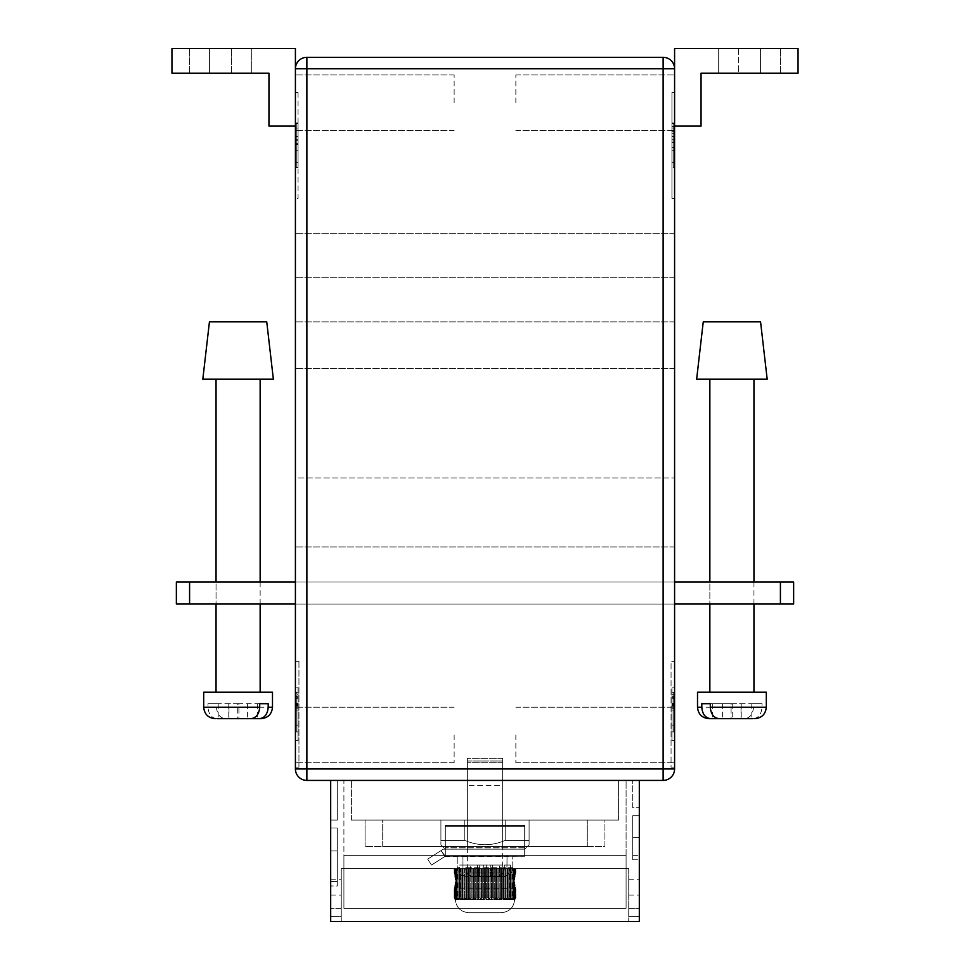 <?xml version="1.0" encoding="UTF-8"?>
<svg xmlns="http://www.w3.org/2000/svg" width="970" height="970" viewBox="0 0 970 970"><rect width="100%" height="100%" fill="white"/><g stroke="black" fill="none" stroke-linecap="round" stroke-linejoin="round"><path stroke-width="0.73" stroke-dasharray="4.85 3.64" d="M499.441 785.7L467.358 785.7L499.441 785.7M470.559 849.186L502.642 849.186L470.559 849.186M510.378 865.058L504.303 865.058L504.303 867.713C503.83 873.121 501.357 876.068 496.882 876.528L467.055 876.528C462.581 876.068 460.107 873.133 459.622 867.713L459.622 865.058L477.628 865.058L470.547 865.058L470.547 876.528L486.297 876.528L486.297 865.058L479.216 865.058L479.216 876.528L496.882 876.528L466.036 876.528L477.628 876.528L477.628 865.058L470.547 865.058L479.216 865.058L479.216 876.528L470.547 876.528L477.628 876.528L477.628 865.058L459.622 865.058L483.703 865.058L483.703 876.528L483.703 865.058L490.784 865.058L490.784 876.528L473.117 876.528L502.945 876.528C507.419 876.068 509.893 873.133 510.378 867.713L465.697 867.713L465.697 865.058L499.453 865.058L499.453 876.528L492.372 876.528L492.372 865.058L510.378 865.058L510.378 867.713L512.778 867.713L465.697 867.713C466.17 873.121 468.643 876.068 473.117 876.528L502.945 876.528C507.419 876.068 509.893 873.133 510.378 867.713L510.378 865.058L504.303 865.058L504.303 867.713C503.83 873.121 501.357 876.068 496.882 876.528L486.297 876.528L486.297 865.058L504.303 865.058L470.547 865.058L470.547 876.528L477.628 876.528L467.055 876.528C462.581 876.068 460.107 873.133 459.622 867.713L459.622 865.058L465.697 865.058L465.697 867.713C466.17 873.121 468.643 876.068 473.117 876.528L502.945 876.528L492.372 876.528L492.372 865.058L510.378 865.058M507.759 856.243L457.222 856.243L507.759 856.243M524.685 856.243L445.315 856.243L445.315 825.385L445.315 856.243L445.315 847.744L445.315 849.186L440.913 844.785L440.913 840.372L464.8 840.372C478.295 846.167 491.766 846.167 505.2 840.372L529.087 840.372L529.087 844.785L529.087 840.372L505.2 840.372C491.766 846.167 478.295 846.167 464.8 840.372L440.913 840.372L464.8 840.372C478.295 846.167 491.766 846.167 505.2 840.372L505.2 820.087L529.087 820.087L529.087 844.785L529.087 820.087L505.2 820.087L505.2 840.372C491.766 846.167 478.295 846.167 464.8 840.372L440.913 840.372L440.913 844.785L440.913 840.372L440.913 844.785L445.315 849.186L524.685 849.186L443.254 849.186L445.315 849.186L445.315 856.243L445.315 849.186L524.685 849.186L524.685 847.744L524.685 849.186L443.254 849.186L427.685 859.117L441.071 850.581L445.315 856.243L445.315 825.385L445.315 856.243L445.315 849.186L443.254 849.186L427.685 859.117L431.468 865.058L427.685 859.117L441.071 850.581L444.854 856.534L524.685 856.243L524.685 849.017L524.685 856.243L445.315 856.243L524.685 856.243L524.685 826.646L445.315 826.646L524.685 826.646L524.685 825.385L445.315 825.385L524.685 825.385L524.685 856.243M431.468 865.058L444.854 856.534L431.468 865.058L427.685 859.117L431.468 865.058L444.854 856.534L441.071 850.581L443.254 849.186L441.071 850.581L445.315 856.243L431.468 865.058M499.453 865.058L492.372 865.058L499.453 865.058L499.453 876.528L490.784 876.528L490.784 865.058L499.453 865.058M524.685 825.385L445.315 825.385L524.685 825.385L524.685 849.186L524.685 825.385M524.685 826.646L445.315 826.646L524.685 826.646L524.685 849.017L524.685 826.646M455.027 877.995L455.5 875.073L454.154 873.048L455.136 873.473L454.348 873.885L455.5 875.073L454.797 876.189L456.033 880.942L455.027 877.995L454.797 868.587L456.094 868.587L455.027 868.587L455.027 877.995M513.967 880.942L515.203 876.189L514.5 875.073L515.652 873.885L514.864 873.473L515.846 873.048L514.864 873.473L515.652 873.885L514.5 875.073L515.203 876.189L513.967 880.942L514.973 883.888L515.203 897.929L513.906 899.457L455.342 899.457C456.191 907.568 460.689 911.982 468.837 912.685C460.689 911.982 456.191 907.568 455.342 899.457L514.5 899.457L514.512 897.929L513.069 899.457L513.579 897.929L512.014 899.457L512.415 897.929L510.741 899.457L511.032 897.929L509.25 899.457L509.444 897.929L507.577 899.457L507.662 897.929L505.722 899.457L505.697 897.929L503.697 899.457L503.551 897.929L501.514 899.457L501.272 897.929L499.211 899.457L498.859 897.929L496.786 899.457L496.325 897.929L494.263 899.457L493.706 897.929L491.669 899.457L491.014 897.929L490.008 897.929L489.025 899.457L488.274 897.929L487.255 897.929L486.346 899.457L485.521 897.929L484.479 897.929L483.654 899.457L482.745 897.929L481.726 897.929L480.974 899.457L479.992 897.929L478.986 897.929L478.331 899.457L477.288 897.929L476.294 897.929L475.736 899.457L474.645 897.929L473.675 897.929L473.214 899.457L472.075 897.929L471.141 897.929L470.789 899.457L469.613 897.929L468.728 897.929L468.486 899.457L467.273 897.929L466.449 897.929L466.303 899.457L465.079 897.929L464.303 897.929L464.278 899.457L463.054 897.929L462.338 897.929L462.423 899.457L461.199 897.929L460.556 897.929L460.75 899.457L459.525 897.929L459.259 899.457L458.07 897.929L457.986 899.457L456.821 897.929L456.931 899.457L454.797 897.929L456.094 899.457L455.488 897.929L456.931 899.457L456.421 897.929L457.986 899.457L457.585 897.929L459.259 899.457L458.968 897.929L460.75 899.457L460.556 897.929L462.423 899.457L462.338 897.929L464.278 899.457L464.303 897.929L466.303 899.457L466.449 897.929L468.486 899.457L468.728 897.929L470.789 899.457L471.141 897.929L473.214 899.457L473.675 897.929L475.736 899.457L476.294 897.929L478.331 899.457L478.986 897.929L479.992 897.929L480.974 899.457L481.726 897.929L482.745 897.929L483.654 899.457L484.479 897.929L485.521 897.929L486.346 899.457L487.255 897.929L488.274 897.929L489.025 899.457L490.008 897.929L491.014 897.929L491.669 899.457L492.712 897.929L493.706 897.929L494.263 899.457L495.355 897.929L496.325 897.929L496.786 899.457L497.925 897.929L498.859 897.929L499.211 899.457L500.387 897.929L501.272 897.929L501.514 899.457L502.727 897.929L503.551 897.929L503.697 899.457L504.921 897.929L505.697 897.929L505.722 899.457L506.946 897.929L507.662 897.929L507.577 899.457L508.801 897.929L509.444 897.929L509.25 899.457L510.475 897.929L510.741 899.457L511.93 897.929L512.014 899.457L513.178 897.929L513.069 899.457L514.512 897.929L513.906 899.457L514.973 897.929L514.973 883.888L514.658 899.457C513.809 907.568 509.311 911.982 501.163 912.685L468.837 912.685L501.163 912.685C509.311 911.982 513.809 907.568 514.658 899.457L515.652 897.929L514.5 899.457L515.203 897.929L515.203 885.683L513.967 880.942M502.642 762.772L467.358 762.772L502.642 762.772L502.642 868.587L467.358 868.587L502.642 868.587M467.358 762.772L467.358 868.587M639.315 887.113L639.315 879.172L639.315 887.113M628.742 887.113L628.742 879.172L628.742 887.113M341.258 887.113L341.258 879.172L341.258 887.113M330.685 887.113L330.685 879.172L330.685 887.113M330.685 850.957L330.685 885.998L330.685 828.028L330.685 885.998L330.685 828.028L330.685 885.998L330.685 850.957L337.293 850.957L337.293 885.998L330.685 885.998L337.293 885.998L337.293 881.56L330.685 881.56L337.293 881.56L337.293 850.957L337.293 881.56L330.685 881.56L337.293 881.56L337.293 828.028L330.685 828.028L337.293 828.028L330.685 828.028L337.293 828.028L330.685 828.028L337.293 828.028L330.685 828.028L337.293 828.028L337.293 885.998L337.293 850.957L337.293 885.998L330.685 885.998L337.293 885.998L337.293 828.028L337.293 850.957L330.685 850.957M330.685 820.087L330.685 921.5L330.685 908.272L330.685 921.5L639.315 921.5L639.315 780.413L330.685 780.413L330.685 820.087L330.685 780.413L330.685 820.087L330.685 780.413L330.685 820.087L330.685 780.413L330.685 820.087L337.293 820.087L330.685 820.087L337.293 820.087L337.293 780.413L330.685 780.413L337.293 780.413L330.685 780.413L337.293 780.413L330.685 780.413L337.293 780.413L330.685 780.413L337.293 780.413L337.293 820.087L330.685 820.087L337.293 820.087L337.293 780.413L337.293 820.087L330.685 820.087L337.293 820.087L337.293 780.413L337.293 820.087L330.685 820.087M626.087 780.413L343.913 780.413L343.913 908.272L343.913 780.413L626.087 780.413L626.087 908.272L343.913 908.272L343.913 855.358L343.913 908.272L626.087 908.272L626.087 780.413M639.315 780.413L639.315 807.743L639.315 780.413L639.315 807.743L639.315 780.413L639.315 807.743L639.315 780.413L639.315 807.743L639.315 780.413L632.707 780.413L639.315 780.413L632.707 780.413L639.315 780.413L632.707 780.413L639.315 780.413L632.707 780.413L632.707 807.743L639.315 807.743L632.707 807.743L632.707 780.413L632.707 807.743L639.315 807.743L632.707 807.743L632.707 780.413L632.707 807.743L639.315 807.743L632.707 807.743L632.707 780.413L632.707 807.743L639.315 807.743L632.707 807.743L632.707 780.413L639.315 780.413L330.685 780.413M639.315 837.728L639.315 859.772L639.315 815.685L639.315 859.772L639.315 815.685L639.315 837.728L632.707 837.728L632.707 859.772L632.707 815.685L639.315 815.685L632.707 815.685L639.315 815.685L632.707 815.685L639.315 815.685L632.707 815.685L639.315 815.685L632.707 815.685L632.707 859.772L632.707 815.685L632.707 837.728L639.315 837.728M628.742 868.587L341.258 868.587L341.258 921.5L341.258 868.587L628.742 868.587L628.742 921.5L628.742 868.587M505.697 868.587L507.043 868.587L504.921 868.587L505.697 868.587L505.697 897.929L505.697 868.587M507.662 868.587L509.444 868.587L507.577 868.587L507.662 897.929L507.662 868.587M509.444 868.587L511.032 868.587L509.25 868.587L509.444 897.929L509.444 868.587M511.032 868.587L512.415 868.587L510.741 868.587L511.032 897.929L511.032 868.587M512.415 868.587L513.579 868.587L512.014 868.587L512.415 897.929L512.415 868.587M513.579 868.587L514.512 868.587L513.069 868.587L513.579 897.929L513.579 868.587M514.512 868.587L515.652 868.587L514.5 868.587L515.203 868.587L514.5 868.587L514.512 897.929L514.512 868.587M515.652 868.587L514.864 868.587L515.846 868.587L514.864 868.587L515.652 868.587L515.652 873.885L515.652 868.587M515.846 868.587L514.985 868.587L515.846 868.587L515.846 873.048L515.846 868.587M504.921 868.587L502.727 868.587L504.921 868.587L504.921 897.929L504.921 868.587M502.727 868.587L500.387 868.587L502.727 868.587L502.727 897.929L502.727 868.587M500.387 868.587L497.925 868.587L500.387 868.587L500.387 897.929L500.387 868.587M497.925 868.587L495.355 868.587L497.925 868.587L497.925 897.929L497.925 868.587M495.355 868.587L492.712 868.587L495.355 868.587L495.355 897.929L495.355 868.587M492.712 868.587L490.008 868.587L492.712 868.587L492.712 897.929L492.712 868.587M490.008 868.587L487.255 868.587L490.008 868.587L490.008 897.929L490.008 868.587M487.255 868.587L484.479 868.587L487.255 868.587L487.255 897.929L487.255 868.587M484.479 868.587L481.726 868.587L484.479 868.587L484.479 897.929L484.479 868.587M481.726 868.587L478.986 868.587L481.726 868.587L481.726 897.929L481.726 868.587M478.986 868.587L476.294 868.587L478.986 868.587L478.986 897.929L478.986 868.587M476.294 868.587L473.675 868.587L476.294 868.587L476.294 897.929L476.294 868.587M473.675 868.587L471.141 868.587L473.675 868.587L473.675 897.929L473.675 868.587M471.141 868.587L468.728 868.587L471.141 868.587L471.141 897.929L471.141 868.587M468.728 868.587L466.449 868.587L468.728 868.587L468.728 897.929L468.728 868.587M466.449 868.587L464.303 868.587L466.449 868.587L466.449 897.929L466.449 868.587M464.303 868.587L462.957 868.587L464.303 868.587L464.303 897.929L464.303 868.587M462.338 868.587L460.556 868.587L462.423 868.587L462.338 897.929L462.338 868.587M460.556 868.587L458.968 868.587L460.75 868.587L460.556 897.929L460.556 868.587M458.968 868.587L457.585 868.587L459.259 868.587L458.968 897.929L458.968 868.587M457.585 868.587L456.421 868.587L457.986 868.587L457.585 897.929L457.585 868.587M456.421 868.587L455.488 868.587L456.931 868.587L456.421 897.929L456.421 868.587M455.488 868.587L454.348 868.587L455.5 868.587L454.797 868.587L455.5 868.587L455.488 897.929L455.488 868.587M454.348 868.587L455.136 868.587L454.154 868.587L455.136 868.587L454.348 868.587L454.348 873.885L454.348 868.587M454.154 868.587L455.015 868.587L454.154 868.587L454.154 873.048L454.154 868.587M628.742 921.5L330.685 921.5L341.258 921.5L341.258 908.272L330.685 908.272L341.258 908.272L341.258 916.395L330.685 916.395L341.258 916.395L341.258 921.5L628.742 921.5L628.742 908.272L639.315 908.272L628.742 908.272L628.742 916.395L639.315 916.395L628.742 916.395L628.742 921.5L639.315 921.5L628.742 921.5M626.087 908.272L343.913 908.272L626.087 908.272L626.087 855.358L343.913 855.358L626.087 855.358L626.087 908.272M462.957 855.358L507.043 855.358L462.957 855.358L462.957 868.587L462.957 855.358M507.043 855.358L506.946 868.587L507.043 855.358M464.291 868.587L505.709 868.587L463.054 868.587L464.278 868.587L464.278 899.457L464.278 868.587M505.709 868.587L506.946 868.587L505.709 868.587L505.722 899.457L505.722 868.587M515.506 887.368L515.652 897.929L514.864 899.457L515.846 897.929L514.864 899.457L515.652 897.929L515.652 887.999L514.5 886.798L514.5 899.457L514.5 886.798L515.203 885.683L514.5 886.798L515.506 887.368M454.797 885.683L454.797 897.929L455.5 899.457L454.348 897.929L455.5 899.457L454.797 897.929L455.027 883.888L455.5 899.457L455.5 886.798L454.493 887.368L454.493 897.929L454.348 887.999L454.348 897.929L455.136 899.457L514.658 899.457L455.136 899.457L454.19 897.929L455.015 899.457L454.348 887.999L455.5 886.798L454.797 885.683M514.985 899.457L514.864 888.399L515.652 887.999L514.864 888.399L515.81 888.641L514.864 888.399L514.985 899.457L515.846 897.929L515.846 888.823L515.846 897.929L514.985 899.457L514.985 888.872L515.81 888.641L454.154 888.823L454.154 897.929L455.015 899.457L454.154 897.929L454.19 888.641L454.19 897.929L454.154 888.823L455.015 888.872L455.015 899.457M515.81 888.641L515.81 897.929L515.81 888.641M514.985 868.587L514.985 873L455.015 873L455.015 868.587M514.864 868.587L514.864 873.473L514.864 868.587M515.203 868.587L515.203 876.189L515.203 868.587M454.797 868.587L454.797 876.189L454.797 868.587M455.136 868.587L455.136 873.473L455.136 868.587M455.136 888.399L455.136 899.457L455.136 888.399L454.19 888.641L455.136 888.399M454.19 868.587L454.19 873.23L454.19 868.587M454.493 868.587L454.493 874.503L454.493 868.587M515.506 868.587L515.506 874.503L515.506 868.587M515.81 868.587L515.81 873.23L515.81 868.587M514.973 868.587L514.973 877.995L514.973 868.587M514.185 868.587L514.185 897.929L514.185 868.587M513.178 868.587L513.178 897.929L513.178 868.587M511.93 868.587L511.93 897.929L511.93 868.587M510.475 868.587L510.475 897.929L510.475 868.587M508.801 868.587L508.801 897.929L508.801 868.587M506.946 868.587L506.946 897.929L506.946 868.587M503.551 868.587L503.551 897.929L503.551 868.587M501.272 868.587L501.272 897.929L501.272 868.587M498.859 868.587L498.859 897.929L498.859 868.587M496.325 868.587L496.325 897.929L496.325 868.587M493.706 868.587L493.706 897.929L493.706 868.587M491.014 868.587L491.014 897.929L491.014 868.587M488.274 868.587L488.274 897.929L488.274 868.587M485.521 868.587L485.521 897.929L485.521 868.587M482.745 868.587L482.745 897.929L482.745 868.587M479.992 868.587L479.992 897.929L479.992 868.587M477.288 868.587L477.288 897.929L477.288 868.587M474.645 868.587L474.645 897.929L474.645 868.587M472.075 868.587L472.075 897.929L472.075 868.587M469.613 868.587L469.613 897.929L469.613 868.587M467.273 868.587L467.273 897.929L467.273 868.587M465.079 868.587L465.079 897.929L465.079 868.587M463.054 868.587L463.054 897.929L463.054 868.587M461.199 868.587L461.199 897.929L461.199 868.587M459.525 868.587L459.525 897.929L459.525 868.587M458.07 868.587L458.07 897.929L458.07 868.587M456.821 868.587L456.821 897.929L456.821 868.587M455.815 868.587L455.815 897.929L455.815 868.587M513.906 868.587L513.906 899.457L513.906 868.587M513.069 868.587L513.069 899.457L513.069 868.587M512.014 868.587L512.014 899.457L512.014 868.587M510.741 868.587L510.741 899.457L510.741 868.587M509.25 868.587L509.25 899.457L509.25 868.587M507.577 868.587L507.577 899.457L507.577 868.587M503.697 868.587L503.697 899.457L503.697 868.587M501.514 868.587L501.514 899.457L501.514 868.587M499.211 868.587L499.211 899.457L499.211 868.587M496.786 868.587L496.786 899.457L496.786 868.587M494.263 868.587L494.263 899.457L494.263 868.587M491.669 868.587L491.669 899.457L491.669 868.587M489.025 868.587L489.025 899.457L489.025 868.587M486.346 868.587L486.346 899.457L486.346 868.587M483.654 868.587L483.654 899.457L483.654 868.587M480.974 868.587L480.974 899.457L480.974 868.587M478.331 868.587L478.331 899.457L478.331 868.587M475.736 868.587L475.736 899.457L475.736 868.587M473.214 868.587L473.214 899.457L473.214 868.587M470.789 868.587L470.789 899.457L470.789 868.587M468.486 868.587L468.486 899.457L468.486 868.587M466.303 868.587L466.303 899.457L466.303 868.587M462.423 868.587L462.423 899.457L462.423 868.587M460.75 868.587L460.75 899.457L460.75 868.587M459.259 868.587L459.259 899.457L459.259 868.587M457.986 868.587L457.986 899.457L457.986 868.587M456.931 868.587L456.931 899.457L456.931 868.587M456.094 868.587L456.094 899.457L456.094 868.587M456.033 880.942L455.027 883.888L456.033 880.942M337.293 885.998L337.293 881.56L337.293 885.998M337.293 820.087L337.293 780.413L337.293 820.087M254.977 379.185L216.043 379.185L254.977 379.185M221.208 692.228L260.142 692.228L221.208 692.228M203.7 692.228L272.485 692.228M272.485 707.215L216.492 707.215L216.492 703.686L207.992 703.686L228.993 703.686L228.993 718.685M216.492 707.215C217.062 714.26 220.081 718.091 225.525 718.685L217.025 718.685C211.581 718.103 208.574 714.272 207.992 707.215L207.992 703.686M259.693 703.686L238.911 703.686L238.911 718.685L250.66 718.685M238.911 718.685L229.041 718.685M219.099 718.685L228.75 718.685M225.525 718.685L257.086 718.685M257.268 718.685L261.015 718.685M238.911 703.686L228.993 703.686M216.492 703.686L237.274 703.686L237.274 718.685M268.193 703.686L237.274 703.686M247.411 703.686L247.411 718.685M228.774 703.686L228.774 718.685M247.192 703.686L247.192 718.685M257.329 703.686L257.329 718.685M218.856 703.686L218.856 718.685M202.815 379.185L273.358 379.185M209.435 321.858L266.75 321.858M760.565 321.858L703.25 321.858M767.185 379.185L696.642 379.185M748.791 379.185L709.858 379.185L748.791 379.185M715.023 692.228L753.957 692.228L715.023 692.228M766.3 692.228L697.515 692.228M697.515 707.215L753.508 707.215L753.508 703.686L762.008 703.686L741.007 703.686L741.007 718.685M710.307 703.686L731.089 703.686L731.089 718.685L719.34 718.685M731.089 718.685L740.959 718.685M750.901 718.685L741.25 718.685M753.508 707.215C752.938 714.26 749.919 718.091 744.475 718.685L752.975 718.685C758.419 718.103 761.426 714.272 762.008 707.215L762.008 703.686M744.475 718.685L712.914 718.685M712.732 718.685L708.985 718.685M753.508 703.686L701.807 703.686M731.089 703.686L741.007 703.686M722.589 703.686L722.589 718.685M732.726 703.686L732.726 718.685M741.226 703.686L741.226 718.685M722.808 703.686L722.808 718.685M712.671 703.686L712.671 718.685M751.144 703.686L751.144 718.685M753.957 582L753.957 604.043L709.858 604.043L753.957 604.043L753.957 582L709.858 582L709.858 604.043L709.858 582L753.957 582M260.142 582L260.142 604.043L216.043 604.043L260.142 604.043L260.142 582L216.043 582L216.043 604.043L216.043 582L260.142 582M251.315 48.5L189.587 48.5L251.315 48.5L251.315 73.186L251.315 48.5M231.478 73.186L189.587 73.186L231.478 73.186L189.587 73.186L231.478 73.186L231.478 48.5L231.478 73.186M738.522 48.5L780.413 48.5L738.522 48.5L738.522 73.186L718.685 73.186L718.685 48.5L718.685 73.186L780.413 73.186L718.685 73.186L780.413 73.186L738.522 73.186L738.522 48.5M295.413 102.735L295.413 74.957L295.413 102.735M454.142 102.735L454.142 74.957L454.142 102.735M295.413 734.993L295.413 762.772L295.413 734.993M454.142 734.993L454.142 762.772L454.142 734.993M674.587 102.735L674.587 74.957L674.587 102.735M515.858 102.735L515.858 74.957L515.858 102.735M674.587 734.993L674.587 762.772L674.587 734.993M515.858 734.993L515.858 762.772L515.858 734.993M502.642 758.358L467.358 758.358L502.642 758.358L502.642 820.087L467.358 820.087L502.642 820.087M467.358 758.358L467.358 820.087M502.642 761.013L502.642 849.186L467.358 849.186L502.642 849.186L467.358 849.186L502.642 849.186L502.642 761.013L467.358 761.013L467.358 849.186L467.358 761.013L502.642 761.013M524.685 849.186L445.315 849.186L524.685 849.186L529.087 844.785L524.685 849.186M793.642 582L780.413 582L780.413 604.043L674.587 604.043L674.587 233.685L674.587 604.043L295.413 604.043L674.587 604.043L295.413 604.043L295.413 546.922L295.413 604.043L189.587 604.043L189.587 582L176.358 582L176.358 604.043L189.587 604.043M674.587 604.043L295.413 604.043M295.413 661.358L295.413 767.185L295.413 661.358L298.942 661.358L295.413 661.358M295.413 740.728L295.413 687.815L295.413 740.728L295.413 687.815L295.413 740.728L298.057 740.728L298.057 687.815L295.413 687.815L298.057 687.815L298.057 740.728L295.413 740.728M295.413 477.943L295.413 233.685L295.413 477.943L674.587 477.943L295.413 477.943M295.413 92.586L295.413 198.413L295.413 92.586L298.057 92.586L295.413 92.586M295.413 126.1L295.413 68.785L295.413 126.1L295.413 68.785L295.413 126.1L268.957 126.1L268.957 73.186L268.957 126.1L295.413 126.1L268.957 126.1L268.957 73.186L171.957 73.186L268.957 73.186L171.957 73.186L171.957 48.5L295.413 48.5L295.413 768.943A11.458 11.458 0 0 0 306.872 780.413L663.128 780.413A11.458 11.458 0 0 0 674.587 768.943L674.587 68.785A11.458 11.458 0 0 0 663.128 57.315L306.872 57.315A11.458 11.458 0 0 0 295.413 68.785L295.413 48.5L295.413 68.785L663.128 68.785L663.128 768.943L306.872 768.943L306.872 57.315M674.587 198.413L674.587 92.586L674.587 198.413L671.943 198.413L671.943 92.586L674.587 92.586L671.943 92.586L671.943 198.413L674.587 198.413M674.587 767.185L674.587 661.358L674.587 767.185L671.058 767.185L671.058 661.358L674.587 661.358L671.058 661.358L671.058 767.185L674.587 767.185M674.587 687.815L674.587 740.728L674.587 687.815L674.587 740.728L674.587 687.815L671.943 687.815L671.943 740.728L671.943 687.815L674.587 687.815L671.943 687.815L671.943 740.728L674.587 740.728L671.943 740.728L674.587 740.728L671.943 740.728L671.943 687.815L674.587 687.815M464.8 820.087L464.8 840.372L464.8 820.087L440.913 820.087L440.913 840.372L440.913 820.087L464.8 820.087L464.8 840.372L464.8 820.087L440.913 820.087L440.913 840.372L440.913 820.087L529.087 820.087L464.8 820.087M529.087 820.087L529.087 840.372L529.087 820.087M618.593 820.087L351.407 820.087L618.593 820.087L618.593 780.413L351.407 780.413L618.593 780.413L618.593 820.087M604.928 820.087L365.072 820.087L604.928 820.087L604.928 846.543L365.072 846.543L604.928 846.543L604.928 820.087M674.587 546.922L295.413 546.922L674.587 546.922M674.587 368.6L295.413 368.6L674.587 368.6M674.587 321.858L295.413 321.858L674.587 321.858M674.587 277.772L295.413 277.772L674.587 277.772M674.587 233.685L295.413 233.685L674.587 233.685M351.407 820.087L351.407 780.413L351.407 820.087M382.713 846.543L587.286 846.543L382.713 846.543L382.713 820.087L587.286 820.087L382.713 820.087L382.713 846.543M365.072 846.543L365.072 820.087L365.072 846.543M587.286 846.543L587.286 820.087L587.286 846.543M671.943 694.29L671.943 710.088L671.943 694.29L673.713 694.29L671.943 694.29M671.943 696.642L671.943 731.913L671.943 696.642L671.943 731.913L671.943 696.642L671.943 725.099L671.943 696.642L673.713 696.642L673.713 731.913L671.943 731.913L673.713 731.913L673.713 696.642L671.943 696.642L673.713 696.642L673.713 725.099L671.943 725.099L673.713 725.099L673.713 696.642L671.943 696.642L673.713 696.642L673.713 731.913L671.943 731.913L673.713 731.913L673.713 703.505L671.943 703.505L673.713 703.505L673.713 731.913L671.943 731.913L673.713 731.913L673.713 696.642L671.943 696.642L673.713 696.642L673.713 725.099L673.713 696.642L671.943 696.642M673.713 705.154L673.713 692.228L673.713 710.088L671.943 710.088L671.943 692.228L671.943 710.088L673.713 710.088L673.713 705.154L671.943 705.154M671.943 131.69L671.943 150.253L671.943 131.69L673.713 131.69L673.713 126.549L671.943 126.549L673.713 126.549L673.713 123.457L671.943 123.457L671.943 162.39L671.943 122.887L671.943 167.543L671.943 123.457L673.713 123.457L673.713 128.61L671.943 128.61M298.057 694.29L298.057 710.088L298.057 694.29L296.286 694.29L298.057 694.29M298.057 696.642L298.057 731.913L298.057 696.642L298.057 731.913L298.057 696.642L298.057 725.099L298.057 696.642L296.286 696.642L296.286 731.913L298.057 731.913L296.286 731.913L296.286 696.642L298.057 696.642L296.286 696.642L296.286 725.099L298.057 725.099L296.286 725.099L296.286 696.642L298.057 696.642L296.286 696.642L296.286 731.913L298.057 731.913L296.286 731.913L296.286 703.505L298.057 703.505L296.286 703.505L296.286 731.913L298.057 731.913L296.286 731.913L296.286 696.642L298.057 696.642L296.286 696.642L296.286 725.099L296.286 696.642L298.057 696.642M298.057 740.728L298.057 687.815L295.413 687.815L298.057 687.815L298.057 740.728M296.286 706.196L296.286 710.088L298.057 710.088L298.057 692.228L298.057 710.088L296.286 710.088L296.286 692.228L298.057 692.228L296.286 692.228L296.286 706.196L298.057 706.196M298.942 661.358L298.942 767.185L295.413 767.185L298.942 767.185L298.942 661.358M298.057 92.586L298.057 198.413L295.413 198.413L298.057 198.413L298.057 92.586M296.286 128.61L296.286 167.543L296.286 122.887L296.286 150.253L298.057 150.253L298.057 123.457L298.057 150.253L296.286 150.253L296.286 123.457L298.057 123.457L298.057 162.39L298.057 122.887L298.057 167.543L298.057 123.457L296.286 123.457L296.286 128.61L298.057 128.61M673.713 697.709L671.943 697.709M673.713 704.826L671.943 704.826M673.713 704.596L671.943 704.596M673.713 708.258L671.943 708.258M673.713 705.19L671.943 705.19M673.713 706.196L673.713 692.228L671.943 692.228L673.713 692.228L671.943 692.228L673.713 692.228L673.713 706.196L671.943 706.196M673.713 731.913L671.943 731.913L673.713 731.913L673.713 703.505L673.713 731.913M673.713 710.088L671.943 710.088M673.713 705.517L671.943 705.517M673.713 703.456L671.943 703.456M673.713 128.61L673.713 136.54L671.943 136.54M673.713 136.54L673.713 167.543L671.943 167.543L673.713 167.543L673.713 123.457L673.713 162.39L671.943 162.39L673.713 162.39L673.713 122.887L671.943 122.887M673.713 128.04L671.943 128.04M673.713 122.887L671.943 123.457L673.713 123.457L673.713 142.893L671.943 142.893M673.713 142.893L673.713 150.253L673.713 142.845L671.943 142.845M673.713 142.845L673.713 131.69M673.713 150.253L671.943 150.253M673.713 142.347L671.943 142.347M673.713 142.008L671.943 142.008M673.713 147.501L671.943 147.501M673.713 123.457L671.943 123.457M296.286 705.517L298.057 705.517M296.286 703.456L298.057 703.456M296.286 731.913L298.057 731.913L296.286 731.913L296.286 703.505L296.286 731.913M296.286 697.709L296.286 710.088L296.286 697.709L298.057 697.709M296.286 705.154L298.057 705.154M296.286 710.088L298.057 710.088M296.286 704.826L298.057 704.826M296.286 704.596L298.057 704.596M296.286 708.258L298.057 708.258M296.286 705.19L298.057 705.19M296.286 692.228L298.057 692.228L296.286 692.228M296.286 136.54L298.057 136.54M296.286 167.543L298.057 167.543L296.286 167.543M296.286 128.04L298.057 128.04M296.286 122.887L298.057 122.887M296.286 162.39L298.057 162.39L296.286 162.39M296.286 123.457L298.057 123.457M296.286 143.378L298.057 143.378M296.286 140.286L298.057 140.286M296.286 144.409L298.057 144.409M674.587 126.1L701.043 126.1L674.587 126.1L701.043 126.1L701.043 73.186L701.043 126.1L701.043 73.186L798.043 73.186L701.043 73.186L798.043 73.186L798.043 48.5L674.587 48.5L674.587 68.785L674.587 48.5L674.587 68.785L663.128 68.785L663.128 57.315M798.043 48.5L674.587 48.5L798.043 48.5L798.043 73.186L798.043 48.5M760.565 48.5L780.413 48.5L760.565 48.5L760.565 73.186L760.565 48.5M171.957 48.5L295.413 48.5L171.957 48.5L171.957 73.186L171.957 48.5M209.435 48.5L189.587 48.5L209.435 48.5L209.435 73.186L209.435 48.5M295.413 582L674.587 582M780.413 582L189.587 582M780.413 604.043L793.642 604.043M524.685 847.744L445.315 847.744L524.685 847.744M524.685 849.017L445.315 849.017L524.685 849.017M459.622 867.713L457.222 867.713C457.743 873.061 460.689 876.007 466.036 876.528C460.689 876.007 457.743 873.061 457.222 867.713L457.222 856.243L457.222 867.713L459.622 867.713M207.992 707.215L203.7 707.215M762.008 707.215L766.3 707.215M663.128 780.413L663.128 768.943L674.587 768.943M295.413 768.943L306.872 768.943L306.872 780.413M673.713 698.776L671.943 698.776M673.713 139.753L671.943 139.753M673.713 133.278L671.943 133.278M296.286 698.776L298.057 698.776M296.286 139.753L298.057 139.753M502.642 785.7L502.642 849.186L502.642 785.7M512.778 867.713L512.778 856.243L512.778 867.713C512.257 873.061 509.311 876.007 503.963 876.528C509.311 876.007 512.257 873.061 512.778 867.713M467.358 785.7L467.358 849.186L467.358 785.7M628.742 879.172L639.315 879.172M330.685 879.172L341.258 879.172M330.685 895.043L341.258 895.043M628.742 895.043L639.315 895.043M632.707 859.772L639.315 859.772L632.707 859.772M632.707 855.358L639.315 855.358L632.707 855.358M454.142 74.957L295.413 74.957L454.142 74.957M454.142 707.215L295.413 707.215L454.142 707.215M515.858 74.957L674.587 74.957L515.858 74.957M515.858 707.215L674.587 707.215L515.858 707.215M515.858 762.772L674.587 762.772L515.858 762.772M515.858 130.513L674.587 130.513L515.858 130.513M454.142 762.772L295.413 762.772L454.142 762.772M454.142 130.513L295.413 130.513L454.142 130.513M780.413 73.186L780.413 48.5L780.413 73.186M189.587 73.186L189.587 48.5L189.587 73.186"/><path stroke-width="1.45" d="M330.685 780.413L330.685 921.5L639.315 921.5L639.315 780.413M266.75 321.858L209.435 321.858L202.815 379.185L273.358 379.185L266.75 321.858M259.693 707.215L259.693 703.686L268.193 703.686L268.193 707.215L272.485 707.215L272.485 692.228L203.7 692.228L203.7 707.215L259.693 707.215C259.111 714.26 256.104 718.091 250.66 718.685L217.025 718.685M218.917 718.685L247.132 718.685M272.485 707.215C271.806 714.175 267.987 718.006 261.015 718.685L259.16 718.685C264.592 718.103 267.611 714.272 268.193 707.215M247.411 718.685L259.16 718.685M760.565 321.858L767.185 379.185L696.642 379.185L703.25 321.858L760.565 321.858M710.307 707.215L710.307 703.686L701.807 703.686L701.807 707.215L697.515 707.215L697.515 692.228L766.3 692.228L766.3 707.215L710.307 707.215C710.889 714.26 713.896 718.091 719.34 718.685L752.975 718.685M751.083 718.685L722.868 718.685M722.589 718.685L710.84 718.685C705.408 718.103 702.389 714.272 701.807 707.215M697.515 707.215C698.194 714.175 702.013 718.006 708.985 718.685L710.84 718.685M295.413 68.785L306.872 68.785L306.872 57.315A11.458 11.458 0 0 0 295.413 68.785A11.458 11.458 0 0 1 306.872 57.315L663.128 57.315L663.128 68.785L674.587 68.785L674.587 768.943L663.128 768.943L663.128 68.785L306.872 68.785L306.872 768.943L663.128 768.943L663.128 780.413L306.872 780.413A11.458 11.458 0 0 1 295.413 768.943L295.413 48.5L171.957 48.5L171.957 73.186L268.957 73.186L268.957 126.1L295.413 126.1M663.128 780.413A11.458 11.458 0 0 0 674.587 768.943A11.458 11.458 0 0 1 663.128 780.413M674.587 68.785A11.458 11.458 0 0 0 663.128 57.315A11.458 11.458 0 0 1 674.587 68.785L674.587 48.5L798.043 48.5L798.043 73.186L701.043 73.186L701.043 126.1L674.587 126.1M189.587 604.043L176.358 604.043L176.358 582L189.587 582L189.587 604.043L295.413 604.043M189.587 582L295.413 582M674.587 582L793.642 582L793.642 604.043L793.642 582M674.587 604.043L780.413 604.043L780.413 582M793.642 604.043L780.413 604.043M306.872 780.413L306.872 768.943L295.413 768.943A11.458 11.458 0 0 0 306.872 780.413M216.043 379.185L216.043 582M216.043 604.043L216.043 692.228M260.142 379.185L260.142 582M260.142 604.043L260.142 692.228M203.7 707.215C204.379 714.175 208.198 718.006 215.158 718.685M709.858 379.185L709.858 582M709.858 604.043L709.858 692.228M753.957 379.185L753.957 582M753.957 604.043L753.957 692.228M766.3 707.215C765.621 714.175 761.802 718.006 754.842 718.685"/></g></svg>
